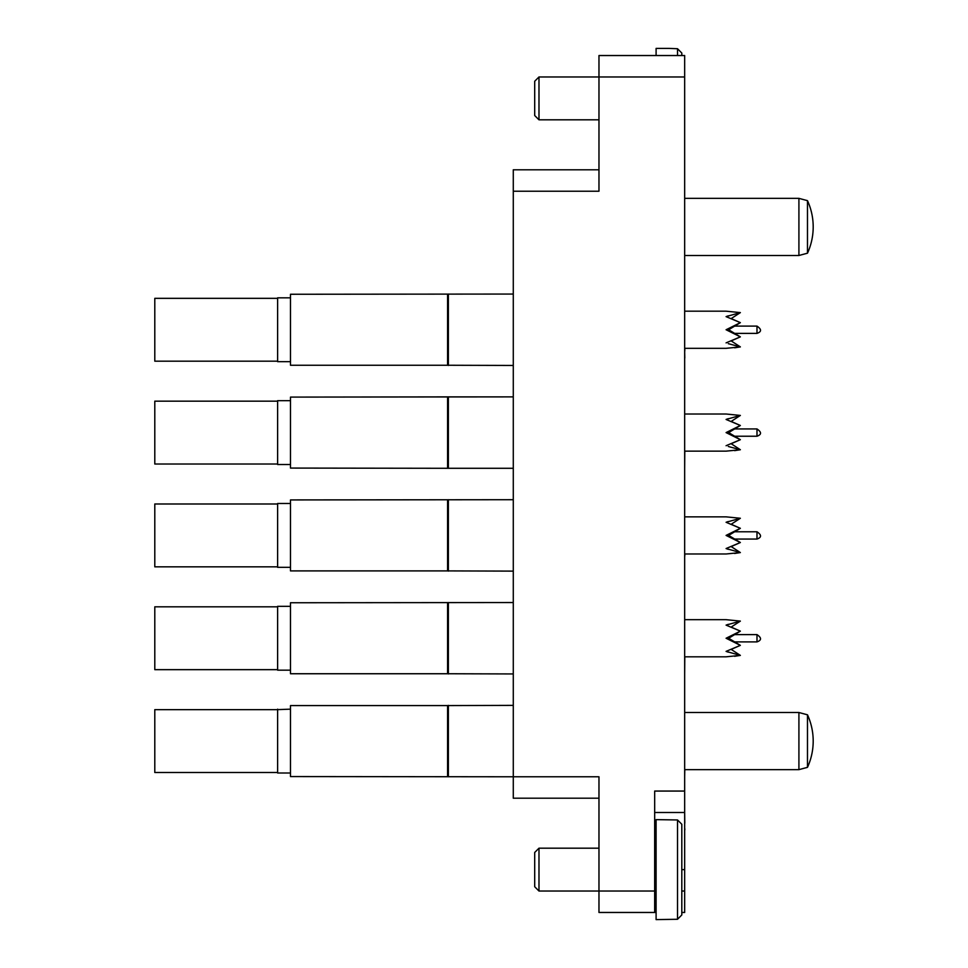 <?xml version="1.0" encoding="UTF-8"?>
<svg xmlns="http://www.w3.org/2000/svg" width="968" height="968" viewBox="0 0 968 968"><rect width="100%" height="100%" fill="white"/><g stroke="black" fill="none" stroke-linecap="round" stroke-linejoin="round"><path stroke-width="1.45" d="M598.974 912.461L598.974 891.032L654.67 891.032L654.67 912.461L598.974 912.461M598.974 798.201L513.282 798.201L513.282 776.784L598.974 776.784L598.974 891.032L538.982 891.032L538.982 848.186L598.974 848.186M681.811 891.032L684.666 891.032L684.666 912.461L681.811 912.461M656.098 912.461L654.67 912.461M538.982 76.968L538.982 119.814L534.699 115.531L534.699 81.252L538.982 76.968L598.974 76.968L598.974 55.539L684.666 55.539L684.666 76.968L598.974 76.968L598.974 191.216L513.282 191.216L513.282 169.799L598.974 169.799M684.666 891.032L684.666 812.491L654.67 812.491M654.67 891.032L654.67 791.062L684.666 791.062L684.666 76.968M684.666 791.062L684.666 812.491M290.485 705.587L447.579 705.587L290.485 705.587L290.485 776.566L513.282 776.784L513.282 191.216M684.8 769.645L684.666 776.784M684.666 674.502L684.8 656.812M684.666 571.664L684.666 556.056M684.8 556.056L684.8 553.986M684.666 468.839L684.8 451.149M684.666 358.039L684.666 365.456M684.8 358.039L684.666 351.033M684.8 351.033L684.8 348.323M684.666 291.743L684.666 269.225M684.666 829.975L684.666 823.175M684.8 823.175L684.666 811.934M684.8 829.975L684.8 828.693M681.811 53.046L677.515 48.727L681.811 53.046L681.811 55.539M677.515 55.539L677.515 48.727L668.948 48.4L656.098 48.4L656.098 55.539M538.982 891.032L534.699 886.749L534.699 852.469L538.982 848.186M681.811 824.264L677.515 819.956L681.811 824.264L681.811 914.954L677.515 919.273L677.515 819.956L656.098 819.63L656.098 919.6L677.515 919.273L681.811 914.954M684.666 451.149L726.085 451.149L740.363 449.733L728.287 446.49M734.627 450.64L740.363 449.733L731.167 443.731L740.363 439.69L726.085 432.587L740.363 425.484L728.662 432.587L726.085 432.587M726.085 419.459L740.363 415.429L731.167 421.431L740.363 425.484L726.085 419.459L728.287 418.672M684.666 348.323L726.085 348.323L740.363 346.907L728.287 343.664M734.627 347.802L740.363 346.907L731.167 340.905L740.363 336.864L726.085 329.749L740.363 322.646L728.662 329.749L726.085 329.749M726.085 316.621L740.363 312.603L731.167 318.605L740.363 322.646L726.085 316.621L728.287 315.846M731.167 340.905L740.363 336.864L728.662 329.749M731.167 443.731L740.363 439.69L728.662 432.587M277.622 361.669L277.622 297.829L277.622 361.669L290.485 361.669M277.126 298.338L154.795 298.338L154.795 361.173L277.126 361.173M726.085 342.878L740.363 336.864M740.363 312.603L726.085 311.188L684.666 311.188L726.085 311.188M277.622 464.507L277.622 400.667L277.622 464.507L290.485 464.507M277.126 401.163L154.795 401.163L154.795 464.011L277.126 464.011M726.085 445.716L740.363 439.69M740.363 415.429L726.085 414.014L684.666 414.014M277.622 567.333L277.622 503.493L277.622 567.333L290.485 567.333M277.126 503.989L154.795 503.989L154.795 566.837L277.126 566.837M684.666 553.986L726.085 553.986L740.363 552.571L726.085 548.541L740.363 542.516L726.085 535.413L740.363 528.31L728.662 535.413L726.085 535.413M726.085 548.541L728.287 549.328M731.167 546.569L740.363 542.516L731.167 546.569L740.363 552.571L734.627 553.466M740.363 518.267L731.167 524.269L740.363 528.31L726.085 522.284L740.363 518.267L726.085 516.851L684.666 516.851M740.363 542.516L728.662 535.413M728.287 521.51L726.085 522.284M277.622 670.171L277.622 606.331L277.622 670.171L290.485 670.171M277.126 606.827L154.795 606.827L154.795 669.662L277.126 669.662M684.666 656.812L726.085 656.812L740.363 655.396L726.085 651.379L740.363 645.354L726.085 638.251L740.363 631.136L728.662 638.251L726.085 638.251M726.085 651.379L728.287 652.154M731.167 649.395L740.363 645.354L731.167 649.395L740.363 655.396L734.627 656.304M740.363 621.093L731.167 627.095L740.363 631.136L726.085 625.122L740.363 621.093L726.085 619.677L684.666 619.677M740.363 645.354L728.662 638.251M728.287 624.336L726.085 625.122M277.622 772.996L277.622 709.157L277.622 772.996L290.485 772.996M154.795 709.653L277.126 709.653L154.795 709.653L154.795 772.5L277.126 772.5M448.378 396.88L290.485 397.098L513.282 396.88L448.378 396.88L448.378 468.294L513.282 468.294M447.579 294.26L447.579 365.251L290.485 365.251L290.485 294.26L513.282 294.054M447.579 365.251L513.282 365.456M448.378 294.054L448.378 365.456M290.485 397.098L290.485 468.076L448.378 468.294M447.579 397.098L447.579 468.076M447.579 499.924L447.579 570.902L290.485 570.902L290.485 499.924L513.282 499.706M447.579 570.902L513.282 571.12M448.378 499.706L448.378 571.12M447.579 602.749L447.579 673.74L290.485 673.74L290.485 602.749L513.282 602.544M447.579 673.74L513.282 673.946M448.378 602.544L448.378 673.946M447.579 776.566L447.579 705.587L513.282 705.37M448.378 705.37L448.378 776.784M807.481 767.346A63.247 63.247 0 0 0 807.481 714.808L807.481 767.346L798.915 769.645L684.666 769.645M807.481 714.808L798.915 712.509L798.915 769.645M684.666 712.509L798.915 712.509M807.481 253.192A63.247 63.247 0 0 0 807.481 200.654L807.481 253.192L798.915 255.492L684.666 255.492M807.481 200.654L798.915 198.355L798.915 255.492M684.666 198.355L798.915 198.355M681.811 869.615L684.666 869.615M756.988 333.391L756.988 326.107C761.695 329.301 761.695 331.734 756.988 333.391C761.695 331.734 761.695 329.301 756.988 326.107C761.695 329.301 761.695 331.734 756.988 333.391L734.543 333.391M756.988 436.229L756.988 428.945C761.695 432.139 761.695 434.559 756.988 436.229C761.695 434.559 761.695 432.139 756.988 428.945C761.695 432.139 761.695 434.559 756.988 436.229L734.543 436.229M734.543 539.055L756.988 539.055L756.988 531.771C761.695 534.965 761.695 537.397 756.988 539.055C761.695 537.397 761.695 534.965 756.988 531.771L734.543 531.771M734.543 641.893L756.988 641.893L756.988 634.609C761.695 637.791 761.695 640.223 756.988 641.893C761.695 640.223 761.695 637.791 756.988 634.609L734.543 634.609M538.982 119.814L598.974 119.814M654.67 898.183L656.098 898.183M654.67 841.047L656.098 841.047M734.543 326.107L756.988 326.107M277.622 297.829L290.485 297.829M734.543 428.945L756.988 428.945M277.622 400.667L290.485 400.667M277.622 503.493L290.485 503.493M277.622 606.331L290.485 606.331M277.126 709.653L290.485 709.157M756.988 539.055C761.695 537.397 761.695 534.965 756.988 531.771M756.988 641.893C761.695 640.223 761.695 637.791 756.988 634.609"/></g></svg>
